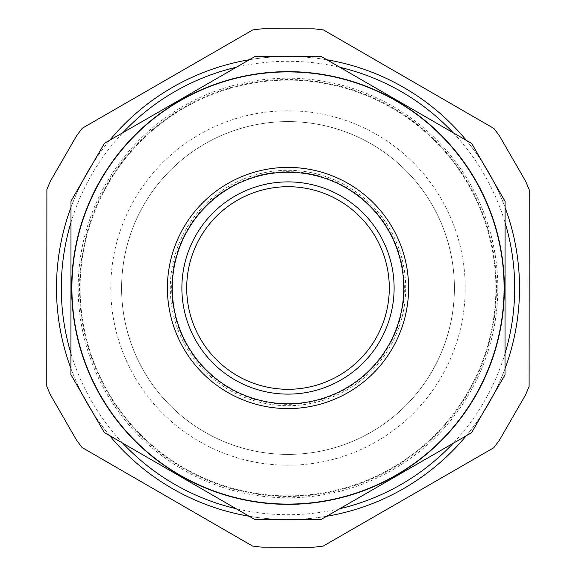 <?xml version="1.0" encoding="UTF-8"?>
<svg xmlns="http://www.w3.org/2000/svg" width="576" height="576" viewBox="0 0 576 576"><rect width="100%" height="100%" fill="white"/><g stroke="black" fill="none" stroke-linecap="round" stroke-linejoin="round"><path stroke-width="0.43" stroke-dasharray="2.88 2.16" d="M288.058 186.71A101.29 101.29 0 0 1 375.696 338.695A101.29 101.29 0 0 1 200.254 338.594A101.29 101.29 0 0 1 288.058 186.71M143.842 371.124A166.406 166.406 0 0 1 288.094 121.594A166.406 166.406 0 0 1 432.065 371.282A166.406 166.406 0 0 1 143.842 371.124A166.406 166.406 0 0 1 288.094 121.594A166.406 166.406 0 0 1 432.065 371.282A166.406 166.406 0 0 1 143.842 371.124M288.115 71.431A216.569 216.569 0 0 0 100.382 396.18A216.569 216.569 0 0 0 475.495 396.389A216.569 216.569 0 0 0 288.115 71.431A216.569 216.569 0 0 1 475.495 396.389A216.569 216.569 0 0 1 100.382 396.18A216.569 216.569 0 0 1 288.115 71.431M471.557 432.713L321.293 519.358L254.455 519.322L104.285 432.511L70.898 374.609L70.992 201.154L104.443 143.287L254.707 56.642L321.545 56.678L471.715 143.489L505.102 201.391L505.008 374.846L471.557 432.713M403.762 288.065A115.762 115.762 0 0 0 288.065 172.238A115.762 115.762 0 0 0 172.238 287.935A115.762 115.762 0 0 0 287.935 403.762A115.762 115.762 0 0 0 403.762 288.065A115.762 115.762 0 0 0 288.065 172.238A115.762 115.762 0 0 0 172.238 287.935A115.762 115.762 0 0 0 287.935 403.762A115.762 115.762 0 0 0 403.762 288.065M288.065 167.414A120.586 120.586 0 0 0 183.535 348.235A120.586 120.586 0 0 0 392.4 348.35A120.586 120.586 0 0 0 288.065 167.414M495.886 288.115A207.886 207.886 0 0 0 288.115 80.114A207.886 207.886 0 0 0 80.114 287.885A207.886 207.886 0 0 0 287.885 495.886A207.886 207.886 0 0 0 495.886 288.115A207.886 207.886 0 0 0 288.115 80.114A207.886 207.886 0 0 0 80.114 287.885A207.886 207.886 0 0 0 287.885 495.886A207.886 207.886 0 0 0 495.886 288.115M288.115 71.914A216.086 216.086 0 0 0 100.8 395.942A216.086 216.086 0 0 0 475.078 396.144A216.086 216.086 0 0 0 288.115 71.914M323.525 29.974L493.87 128.441A260.467 260.467 0 0 1 499.658 136.202L525.406 180.857A260.467 260.467 0 0 1 529.222 189.756L529.114 386.51A260.467 260.467 0 0 1 525.29 395.402L499.493 440.028A260.467 260.467 0 0 1 493.697 447.782L323.244 546.07A260.467 260.467 0 0 1 313.632 547.2L262.087 547.171A260.467 260.467 0 0 1 252.475 546.026L82.13 447.559A260.467 260.467 0 0 1 76.342 439.798L50.594 395.143A260.467 260.467 0 0 1 46.778 386.244L46.886 189.49A260.467 260.467 0 0 1 50.71 180.598L76.507 135.972A260.467 260.467 0 0 1 82.303 128.218L252.756 29.93A260.467 260.467 0 0 1 262.368 28.8L313.913 28.829A260.467 260.467 0 0 1 323.525 29.974M134.467 376.531A177.228 177.228 0 0 1 288.094 110.772A177.228 177.228 0 0 1 441.432 376.697A177.228 177.228 0 0 1 134.467 376.531M122.724 443.167A226.699 226.699 0 0 1 70.913 353.311M70.985 222.451A226.699 226.699 0 0 1 122.897 132.653M236.254 67.284A226.699 226.699 0 0 1 339.984 67.342M453.276 132.833A226.699 226.699 0 0 1 505.087 222.689M505.015 353.549A226.699 226.699 0 0 1 453.103 443.347M339.746 508.716A226.699 226.699 0 0 1 236.016 508.658M82.966 395.532A231.523 231.523 0 0 1 70.906 368.446M70.992 207.317A231.523 231.523 0 0 1 83.081 180.245M92.354 164.196A231.523 231.523 0 0 1 109.778 140.213M249.372 59.724A231.523 231.523 0 0 1 278.856 56.657M297.396 56.664A231.523 231.523 0 0 1 326.88 59.767M466.38 140.407A231.523 231.523 0 0 1 483.775 164.412M493.034 180.468A231.523 231.523 0 0 1 505.094 207.554M505.008 368.683A231.523 231.523 0 0 1 492.919 395.755M483.646 411.804A231.523 231.523 0 0 1 466.222 435.787M326.628 516.276A231.523 231.523 0 0 1 297.144 519.343M278.604 519.336A231.523 231.523 0 0 1 249.12 516.233M109.62 435.593A231.523 231.523 0 0 1 92.225 411.588M87.43 403.654A231.523 231.523 0 0 1 288.13 56.477A231.523 231.523 0 0 1 488.441 403.87A231.523 231.523 0 0 1 87.43 403.654M405.691 288.065A117.691 117.691 0 0 0 229.212 186.041A117.691 117.691 0 0 0 229.097 389.894A117.691 117.691 0 0 0 405.691 288.065M404.33 288.065A116.33 116.33 0 0 0 288.065 171.67A116.33 116.33 0 0 0 171.67 287.935A116.33 116.33 0 0 0 287.935 404.33A116.33 116.33 0 0 0 404.33 288.065M496.454 288.115A208.454 208.454 0 0 0 288.115 79.546A208.454 208.454 0 0 0 79.546 287.885A208.454 208.454 0 0 0 287.885 496.454A208.454 208.454 0 0 0 496.454 288.115M497.815 288.115A209.815 209.815 0 0 0 183.19 106.236A209.815 209.815 0 0 0 182.988 469.649A209.815 209.815 0 0 0 497.815 288.115"/><path stroke-width="0.86" d="M321.293 519.358L471.557 432.713L505.008 374.846L505.102 201.391L471.715 143.489L321.545 56.678L254.707 56.642L104.443 143.287L70.992 201.154L70.898 374.609L104.285 432.511L254.455 519.322L321.293 519.358M288.115 71.914A216.086 216.086 0 0 0 100.8 395.942A216.086 216.086 0 0 0 475.078 396.144A216.086 216.086 0 0 0 288.115 71.914M288.065 167.414A120.586 120.586 0 0 0 183.535 348.235A120.586 120.586 0 0 0 392.4 348.35A120.586 120.586 0 0 0 288.065 167.414M288.065 172.238A115.762 115.762 0 0 0 187.718 345.823A115.762 115.762 0 0 0 388.224 345.938A115.762 115.762 0 0 0 288.065 172.238M288.058 181.886A106.114 106.114 0 0 0 196.07 341.006A106.114 106.114 0 0 0 379.872 341.107A106.114 106.114 0 0 0 288.058 181.886M288.058 186.71A101.29 101.29 0 0 0 200.254 338.594A101.29 101.29 0 0 0 375.696 338.695A101.29 101.29 0 0 0 288.058 186.71M493.87 128.441L323.525 29.974A260.467 260.467 0 0 0 313.913 28.829L262.368 28.8A260.467 260.467 0 0 0 252.756 29.93L82.303 128.218A260.467 260.467 0 0 0 76.507 135.972L50.71 180.598A260.467 260.467 0 0 0 46.886 189.49L46.778 386.244A260.467 260.467 0 0 0 50.594 395.143L76.342 439.798A260.467 260.467 0 0 0 82.13 447.559L252.475 546.026A260.467 260.467 0 0 0 262.087 547.171L313.632 547.2A260.467 260.467 0 0 0 323.244 546.07L493.697 447.782A260.467 260.467 0 0 0 499.493 440.028L525.29 395.402A260.467 260.467 0 0 0 529.114 386.51L529.222 189.756A260.467 260.467 0 0 0 525.406 180.857L499.658 136.202A260.467 260.467 0 0 0 493.87 128.441M70.913 353.311A226.699 226.699 0 0 1 70.985 222.451M122.897 132.653A226.699 226.699 0 0 1 236.254 67.284M339.984 67.342A226.699 226.699 0 0 1 453.276 132.833M505.087 222.689A226.699 226.699 0 0 1 505.015 353.549M453.103 443.347A226.699 226.699 0 0 1 339.746 508.716M236.016 508.658A226.699 226.699 0 0 1 122.724 443.167M92.225 411.588A231.523 231.523 0 0 1 82.966 395.532M70.906 368.446A231.523 231.523 0 0 1 70.992 207.317M83.081 180.245A231.523 231.523 0 0 1 92.354 164.196M109.778 140.213A231.523 231.523 0 0 1 249.372 59.724M278.856 56.657A231.523 231.523 0 0 1 297.396 56.664M326.88 59.767A231.523 231.523 0 0 1 466.38 140.407M483.775 164.412A231.523 231.523 0 0 1 493.034 180.468M505.094 207.554A231.523 231.523 0 0 1 505.008 368.683M492.919 395.755A231.523 231.523 0 0 1 483.646 411.804M466.222 435.787A231.523 231.523 0 0 1 326.628 516.276M297.144 519.343A231.523 231.523 0 0 1 278.604 519.336M249.12 516.233A231.523 231.523 0 0 1 109.62 435.593"/></g></svg>
